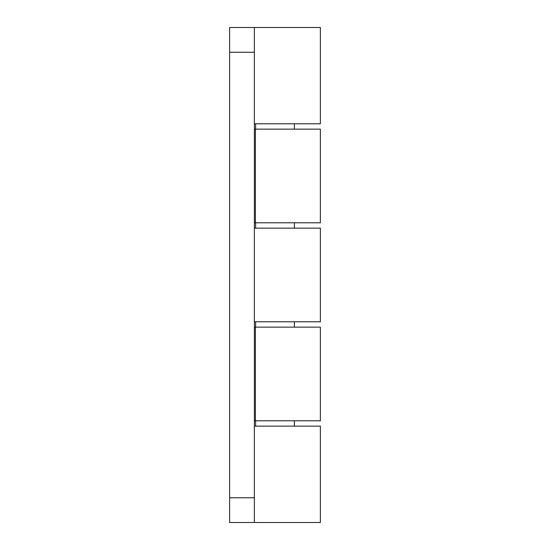 <?xml version="1.0" encoding="UTF-8"?>
<svg xmlns="http://www.w3.org/2000/svg" width="550" height="550" viewBox="0 0 550 550"><rect width="100%" height="100%" fill="white"/><g stroke="black" fill="none" stroke-linecap="round" stroke-linejoin="round"><path stroke-width="0.82" d="M254.375 129.14L320.375 129.14L320.375 222.778L254.375 222.778M255.393 129.14L255.393 222.778M229.625 52.25L229.625 27.5L254.375 27.5L254.375 522.5L229.625 522.5L229.625 52.25L254.375 52.25M254.375 327.14L320.375 327.14L320.375 420.777L254.375 420.777M255.393 327.14L255.393 420.777M254.375 123.777L320.375 123.777L320.375 27.5L254.375 27.5M254.375 426.14L320.375 426.14L320.375 522.5L229.625 522.5M254.375 321.778L320.375 321.778L320.375 228.14L254.375 228.14M254.375 497.75L229.625 497.75M294.387 426.14L294.387 420.777M294.387 327.14L294.387 321.778M294.387 228.14L294.387 222.778M294.387 129.14L294.387 123.777M255.613 426.14L255.613 420.777M255.613 327.14L255.613 321.778M255.613 228.14L255.613 222.778M255.613 129.14L255.613 123.777"/></g></svg>
